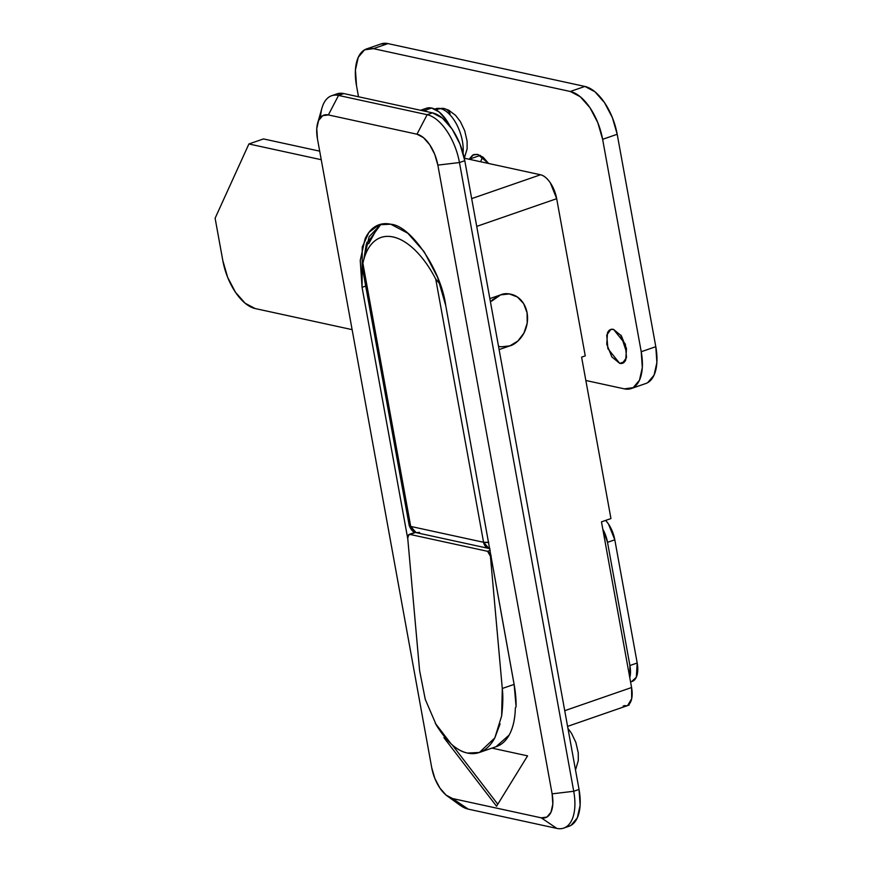 <?xml version="1.0" encoding="UTF-8"?>
<svg xmlns="http://www.w3.org/2000/svg" width="872" height="872" viewBox="0 0 872 872"><rect width="100%" height="100%" fill="white"/><g stroke="black" fill="none" stroke-linecap="round" stroke-linejoin="round"><path stroke-width="1.31" d="M613.528 329.387L625.344 344.08L626.51 357.618L622.466 363.243L619.709 363.373L624.701 361.64L619.709 363.373L611.839 356.877L606.77 344.233L607.479 332.842C608.798 329.943 610.814 328.788 613.528 329.387L621.398 335.873L626.467 348.517L625.758 359.907C624.439 362.807 622.423 363.962 619.709 363.373L607.893 348.669L606.727 335.131L610.771 329.507L613.528 329.387M480.287 155.38L469.147 159.238L473.758 154.562L477.616 154.388L483.23 157.341L488.636 163.478L477.616 154.388L472.678 155.053L469.147 159.238L480.287 155.38M319.686 151.15L263.475 138.921L248.901 143.967L215.112 218.229L222.84 260.706L227.668 277.372L235.505 292.316L245.163 303.26L255.169 308.546L352.114 329.638L255.169 308.546A44.636 22.498 70.9 0 1 222.84 260.706L215.112 218.229L248.901 143.967L263.475 138.921L319.686 151.15M647.743 382.623L654.054 375.156L656.889 362.534L655.798 346.685L617.202 134.266L612.373 117.611L604.536 102.667L594.878 91.713L584.872 86.437L387.975 43.6L380.813 43.992M480.636 161.745L482.565 156.818L480.646 161.745M620.897 335.153L626.401 351.808M621.344 339.186L620.864 335.12M646.141 383.386A44.636 22.498 -109.1 0 0 655.798 346.685L641.225 351.732L602.628 139.324L617.202 134.266A44.636 22.498 -109.1 0 0 584.872 86.437L570.299 91.484L373.401 48.647L387.975 43.6L584.872 86.437L570.299 91.484A44.636 22.498 70.9 0 1 602.628 139.324L617.202 134.266L655.798 346.685L641.225 351.732A44.636 22.498 70.9 0 1 631.568 388.432A44.636 22.498 70.9 0 1 624.341 388.858L585.853 380.486L624.341 388.858L633.17 387.669L639.481 380.203L642.315 367.581L641.225 351.732L602.628 139.324L597.8 122.658L589.963 107.714L580.305 96.77L570.299 91.484L373.401 48.647L364.572 49.835L358.261 57.301L355.438 69.924L356.517 85.772L358.512 96.77L356.517 85.772A44.636 22.498 70.9 0 1 366.175 49.072A44.636 22.498 70.9 0 1 373.401 48.647L387.975 43.6A44.636 22.498 -109.1 0 0 380.748 44.025M321.234 159.707L248.901 143.967L321.234 159.707M631.502 681.664L636.32 677.239L637.192 663.003L614.804 539.812L608.471 524.007L605.659 520.399M602.803 529.162A22.323 11.249 70.9 0 1 607.522 542.33L614.804 539.812A22.323 11.249 -109.1 0 0 605.626 520.41M632.364 681.359A22.323 11.249 -109.1 0 0 637.192 663.003L629.911 665.532L607.522 542.33L614.804 539.812L637.192 663.003L629.911 665.532L607.522 542.33L602.792 529.119M629.791 677.686L629.911 665.532A22.323 11.249 70.9 0 1 629.791 677.653M498.512 346.293L501.138 346.816L509.848 345.868L517.87 341.028L523.952 333.039L527.189 323.13L527.08 312.797L523.647 303.62L517.401 296.992L509.303 293.929L500.593 294.889L489.846 298.606L500.593 294.889A26.781 22.116 -77.7 0 1 527.08 312.797A26.781 22.116 -77.7 0 1 509.848 345.868L517.87 341.028L523.952 333.039L527.189 323.13L527.08 312.797L523.647 303.62L517.401 296.992L509.303 293.929L500.593 294.889L492.571 299.717L490.446 301.886M362.894 263.29C364.954 253.49 368.66 246.253 374.012 241.577C379.375 236.912 385.74 235.375 393.098 236.977C400.455 238.579 407.922 243.125 415.497 250.602C423.062 258.079 429.809 267.595 435.749 279.138L483.568 542.275L410.712 526.426L362.894 263.29A78.654 39.632 70.9 0 1 364.136 258.374A78.654 39.632 70.9 0 1 435.749 279.138L440.197 284.392L435.749 279.138L483.568 542.275A8.927 2.267 -10.3 0 0 488.778 542.34L483.568 542.275L410.712 526.426L362.894 263.29L362.327 266.799L362.894 263.29M365.423 253.85L363.94 259.038M378.241 226.393L368.693 243.757M419.541 532.4L416.108 532.629C413.263 532.378 410.963 530.002 409.219 525.5A8.927 2.267 -10.3 0 0 410.712 526.426L409.219 525.5L362.316 267.442M489.911 548.608A8.927 7.368 -77.7 0 1 488.854 548.455A8.927 7.368 -77.7 0 1 483.568 542.275L488.952 548.477L416.108 532.629L410.712 526.426A8.927 7.368 102.3 0 0 415.998 532.607M509.848 345.868L499.111 349.585L509.848 345.868C516.431 344.669 530.209 331.774 527.08 312.797C523.353 294.038 506.796 291.64 500.593 294.889L491.797 301.058M365.706 286.081L362.065 287.346L362.229 247.07L368.911 232.388L379.069 224.747L390.787 224.235C385.239 223.025 380.225 223.701 375.767 226.24C371.308 228.791 367.733 233.031 365.041 238.95L360.234 260.401L362.065 287.346L407.802 538.983L362.065 287.346L365.706 286.081M380.977 224.18L369.15 236.694L363.864 259.289L366.295 244.258L380.977 224.18M569.383 826.133A44.636 22.498 -109.1 0 0 579.041 789.433L573.732 791.275A44.636 22.498 70.9 0 1 564.064 827.975A44.636 22.498 70.9 0 1 556.837 828.4L541.207 817.827L452.601 798.556L446.137 795.144L439.902 788.07L434.834 778.413L431.716 767.654L317.463 138.91L316.765 128.674L318.585 120.521L322.662 115.693L328.373 114.93L416.969 134.201L423.432 137.623L429.678 144.687L434.736 154.344L437.853 165.113L552.118 793.847L552.815 804.082L550.984 812.235L546.908 817.064L541.207 817.827L452.601 798.556A28.841 14.53 70.9 0 1 446.998 795.82A28.841 14.53 70.9 0 1 431.716 767.654L317.463 138.91A28.841 14.53 70.9 0 1 317.713 122.887A28.841 14.53 70.9 0 1 328.373 114.93L338.532 95.43L427.138 114.701L432.458 112.859L442.464 118.145L452.121 129.089L459.958 144.033L464.787 160.699L579.041 789.433L580.131 805.281L577.297 817.903L570.986 825.37L568.718 826.373M510.578 664.922L445.745 305.549L437.537 277.22L424.206 251.823L407.791 233.216L390.787 224.235C410.897 225.51 441.123 270.233 445.745 305.549L514.12 684.389L502.283 688.488C503.177 695.78 502.97 704.947 501.651 715.956L494.827 737.886L479.382 752.471L467.523 753.07C457.168 751.13 446.78 741.832 436.36 725.155L425.253 699.344L419.585 670.503L407.725 538.231L419.585 670.503M496.55 806.24L527.582 755.861L491.95 748.111L527.582 755.861L496.55 806.24L443.903 737.658L445.309 737.963L443.903 737.658L496.55 806.24M628.091 705.415A22.323 11.249 -109.1 0 0 629.192 704.881L627.731 705.394L631.688 698.723L631.579 687.528L601.473 521.848L610.945 518.567L581.602 357.139L585.254 355.874L556.685 198.685L476.722 226.382L556.685 198.685L550.352 182.88C547.191 178.215 543.921 175.512 540.52 174.771L464.351 158.203L540.52 174.771L471.676 198.62L540.52 174.771A22.323 11.249 -109.1 0 1 556.685 198.685L585.254 355.874L581.602 357.139L610.945 518.567L601.473 521.848L631.579 687.528L564.74 710.68L631.579 687.528A22.323 11.249 -109.1 0 1 627.731 705.394L629.083 704.282L629.192 704.881A22.323 11.249 70.9 0 1 624.592 705.59L623.131 706.091M336.69 93.98L343.851 93.576L432.458 112.859L343.851 93.576L338.532 95.43L343.851 93.576A44.636 22.498 -109.1 0 0 336.625 94.002M320.525 117.458A44.636 22.498 70.9 0 1 331.305 95.844A44.636 22.498 70.9 0 1 338.532 95.43A44.636 22.498 -109.1 0 0 322.051 107.736M459.566 804.889A44.636 22.498 -109.1 0 0 468.231 809.129L556.837 828.4L468.231 809.129A44.636 22.498 70.9 0 1 453.277 799.003M464.787 160.699L459.468 162.541L573.732 791.275L579.041 789.433L464.787 160.699A44.636 22.498 -109.1 0 0 432.458 112.859L427.138 114.701A44.636 22.498 70.9 0 1 459.468 162.541L464.787 160.699M468.231 809.129L452.601 798.556L468.231 809.129M338.532 95.43L328.373 114.93L416.969 134.201L427.138 114.701L338.532 95.43M541.207 817.827L556.837 828.4A44.636 22.498 -109.1 0 0 573.732 791.275L552.118 793.847A28.841 14.53 70.9 0 1 541.207 817.827M427.138 114.701L416.969 134.201A28.841 14.53 70.9 0 1 437.853 165.113L459.468 162.541A44.636 22.498 -109.1 0 0 427.138 114.701M552.118 793.847L573.732 791.275L459.468 162.541L437.853 165.113L552.118 793.847M490.38 301.548L490.925 301.363L490.38 301.548M366.927 242.198L364.965 255.452M497.781 804.235L452.285 744.971L497.781 804.235M496.19 746.639A74.992 37.79 -109.1 0 0 515.352 707.911L516.093 706.734A74.992 37.79 -109.1 0 0 514.12 684.389L502.283 688.488L490.424 556.227L491.252 555.933L490.424 556.227L502.283 688.488L501.651 715.956M500.081 723.923L494.827 737.886C491.568 743.936 487.579 748.285 482.848 750.912C478.118 753.55 473.006 754.269 467.523 753.07C462.04 751.882 456.601 748.863 451.206 744.023L435.302 723.302M408.172 535.288L415.41 532.443L409.796 534.383L487.568 551.311L409.796 534.383L408.772 534.591L407.725 538.231M490.238 550.385L487.568 551.311L490.424 556.227L489.421 552.968L487.568 551.311L490.238 550.385M515.352 707.911C515.08 718.997 513.019 728.044 509.161 735.042L496.081 746.683M516.093 706.734L514.12 684.389L510.567 664.846M463.043 153.123A30.378 15.315 -109.1 0 0 440.393 108.575L435.826 109.676L440.393 108.575A30.378 15.315 -109.1 0 0 434.997 109.065A30.378 15.315 70.9 0 1 440.393 108.575A11.587 9.57 -77.7 0 1 444.099 108.542A11.587 9.57 -77.7 0 1 450.137 113.698M427.923 111.878L424.337 110.559L431.629 108.03A33.921 17.102 -109.1 0 0 424.653 109.087M426.179 108.335L431.629 108.03L439.226 112.041L446.573 120.369L449.941 126.048A33.921 17.102 -109.1 0 0 431.629 108.03L424.337 110.559L420.958 110.352M444.099 108.542A11.587 9.57 102.3 0 0 440.393 108.575A30.378 15.315 70.9 0 1 463.043 153.112M366.513 48.952L381.086 43.905M631.23 388.552L645.803 383.506M610.771 329.507L611.327 329.311M630.576 681.98L632.189 681.413M488.952 548.477L489.922 548.63M379.069 224.747L379.636 224.551M331.643 95.724L336.963 93.882M563.726 828.095L569.045 826.253M459.98 805.194L447.271 796.016M317.68 123.017L321.986 107.943M567.585 726.376L628.036 705.437M496.593 746.508L479.382 752.471M415.094 532.345L409.24 534.373M567.966 728.436L571.552 733.352L575.869 742.454L578.245 752.83L578.299 760.548L575.509 769.976M434.539 109.022L444.044 108.52L448.775 110.232L455.609 115.398L460.383 121.611L464.7 130.713L467.076 141.079L467.13 148.807L464.307 158.279M426.386 108.259L420.577 110.275"/></g></svg>
